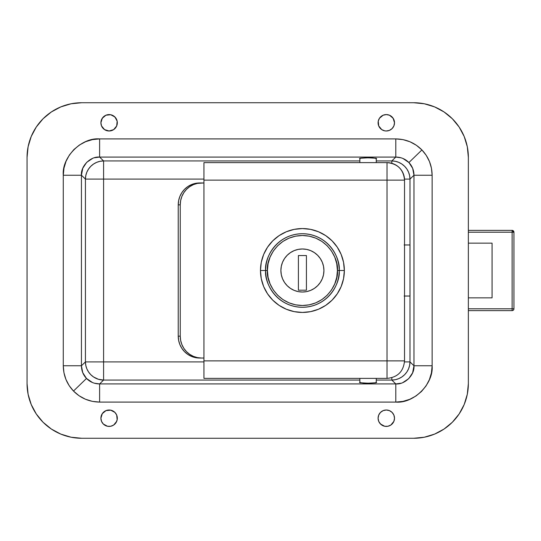 <?xml version="1.0" encoding="UTF-8"?>
<svg xmlns="http://www.w3.org/2000/svg" width="541" height="541" viewBox="0 0 541 541"><rect width="100%" height="100%" fill="white"/><g stroke="black" fill="none" stroke-linecap="round" stroke-linejoin="round"><path stroke-width="0.81" d="M375.981 382.176L376.631 382.46L375.19 382.872L369.733 383.19L363.302 383.075L359.495 382.46L360.144 382.176L359.495 382.46L360.144 382.744L368.063 383.204L375.981 382.744L376.631 382.46L375.981 382.176M360.144 158.824L359.495 158.54L360.935 158.128L366.392 157.81L372.823 157.925L376.631 158.54L375.981 158.824L376.631 158.54L375.981 158.256L368.063 157.796L360.144 158.256L359.495 158.54L360.144 158.824M110.722 130.834A8.203 8.203 0 0 0 117.316 122.787A8.203 8.203 0 0 1 109.113 130.996A8.203 8.203 0 0 1 100.903 122.787L101.532 125.931A8.203 8.203 0 0 0 107.497 130.834M107.524 130.841A8.203 8.203 0 0 0 109.093 130.996M101.532 125.931L104.555 129.61L109.113 130.996A8.203 8.203 0 0 0 110.702 130.841M386.301 130.996L389.439 130.367L392.103 128.589L393.882 125.931L394.504 122.787A8.203 8.203 0 0 1 386.301 130.996A8.203 8.203 0 0 1 378.091 122.787A8.203 8.203 0 0 0 384.685 130.834L386.301 130.996A8.203 8.203 0 0 0 387.883 130.841M384.705 130.841A8.203 8.203 0 0 0 386.281 130.996M389.439 130.367L387.897 130.834A8.203 8.203 0 0 0 394.504 122.8M103.311 424.016L101.532 421.351A8.203 8.203 0 0 0 107.51 426.261L110.716 426.261A8.203 8.203 0 0 0 117.316 418.213A8.203 8.203 0 0 1 109.113 426.416A8.203 8.203 0 0 1 100.903 418.213L101.532 421.351L103.311 424.016L107.51 426.261M394.348 416.611L394.504 418.213L393.882 415.069L392.103 412.411L389.439 410.633L386.301 410.004L383.156 410.633L380.499 412.411L378.714 415.069L378.091 418.213A8.203 8.203 0 0 0 384.698 426.261L387.897 426.261A8.203 8.203 0 0 0 393.882 421.351L394.504 418.213A8.203 8.203 0 0 1 386.301 426.416A8.203 8.203 0 0 1 378.091 418.213L378.714 421.351L380.499 424.016L384.698 426.261M94.486 157.769L99.612 157.073L395.796 157.073L391.826 160.927L395.349 161.299L398.744 162.347L401.868 164.038L404.614 166.297L406.879 169.042L408.563 172.173L409.611 175.568L409.983 179.091L404.506 179.091L409.983 179.091L409.983 361.909L413.973 365.763L413.973 175.237L409.983 179.091A18.238 18.096 45.9 0 0 391.826 160.927L391.826 163.287L391.826 160.927L376.265 160.927L391.826 160.927L395.796 157.073C400.942 157.12 405.317 158.939 408.915 162.537L421.919 149.945C414.717 142.756 406.007 139.078 395.796 138.909L395.796 157.073L99.612 157.073L103.588 160.927L359.853 160.927L103.588 160.927A18.238 18.096 -45.9 0 0 85.424 179.091L81.441 175.237L81.441 365.763L85.424 361.909L85.424 179.091L81.441 175.237L82.78 168.231L86.695 162.327L92.606 158.412M92.47 382.534L86.492 378.463L82.726 372.634L81.441 365.763L85.424 361.909A18.238 18.096 -134.1 0 0 103.588 380.073L359.853 380.073L103.588 380.073L99.612 383.927C94.465 383.88 90.09 382.061 86.492 378.463L73.495 391.055C80.697 398.244 89.4 401.922 99.612 402.091L99.612 383.927L395.796 383.927L391.826 380.073L376.265 380.073L391.826 380.073A18.238 18.096 134.1 0 0 409.983 361.909L404.506 361.909L409.983 361.909L413.973 365.763L412.634 372.769L408.712 378.673L402.808 382.588M65.928 379.417L63.946 372.722L63.277 365.763C63.419 375.535 66.827 383.961 73.495 391.055L79.04 395.735L85.417 399.217L92.369 401.368L99.612 402.091L395.796 402.091L402.903 401.395L409.726 399.332L416.009 395.978L421.507 391.468L426.024 385.97L429.371 379.687L431.434 372.864L432.131 365.763L432.131 175.237L431.468 168.278L429.486 161.583L426.261 155.395L421.919 149.945L416.367 145.265L409.99 141.783L403.045 139.632L395.796 138.909L99.612 138.909L92.511 139.605L85.688 141.668L79.405 145.022L73.901 149.532L69.39 155.03L66.036 161.313L63.973 168.136L63.277 175.237L63.277 365.763L63.946 372.722L65.928 379.417L69.147 385.605L73.495 391.055L86.492 378.463C83.158 374.92 81.475 370.686 81.441 365.763L81.441 175.237C80.562 166.141 90.516 156.193 99.612 157.073L103.588 160.927L103.588 361.909L85.424 361.909L103.588 361.909L103.588 380.073L98.34 379.261L93.539 376.962L90.793 374.703L88.535 371.958L86.844 368.827L85.796 365.432L85.424 361.909L85.424 179.091L203.937 179.091L103.588 179.091L103.588 361.909L203.937 361.909L103.588 361.909L103.588 380.073L99.612 383.927L94.371 383.204M404.533 296.028L409.983 296.028L409.983 361.909L409.611 365.432L408.563 368.827L406.879 371.958L404.614 374.703L401.868 376.962L398.744 378.653L395.349 379.701L391.826 380.073L391.826 377.713L391.826 380.073L395.796 383.927L99.612 383.927L99.612 402.091L92.369 401.368L85.417 399.217L79.04 395.735M51.388 429.067A54.709 54.709 0 0 1 51.361 429.054L60.822 434.105L71.087 437.223A54.709 54.709 0 0 0 81.759 438.271L71.087 437.223L60.822 434.105L51.361 429.054L43.07 422.25L36.267 413.96L31.216 404.499L28.098 394.233L27.05 383.562L27.05 157.438L28.098 146.767L31.216 136.501L36.267 127.04L43.07 118.749L51.361 111.946L60.822 106.895L71.087 103.777L81.759 102.729L413.655 102.729L424.327 103.777L434.585 106.895L444.046 111.946L452.337 118.749L459.14 127.04L464.198 136.501L467.309 146.767L468.357 157.438L468.357 383.562L467.309 394.233L464.198 404.499L459.14 413.96L452.337 422.25L444.046 429.054L434.585 434.105L424.327 437.223L413.655 438.271L81.759 438.271A54.709 54.709 0 0 1 27.05 383.562L27.05 157.438L27.05 383.562L28.098 394.233L31.216 404.499M109.113 130.996L113.671 129.61L116.694 125.931L117.16 121.191L114.915 116.984L110.716 114.739L105.968 115.206L102.29 118.229L100.903 122.787L101.066 121.191M392.103 116.984L393.882 119.649L394.504 122.787L393.124 118.229L389.439 115.206L386.301 114.584L383.156 115.206L379.478 118.229L378.247 121.191L378.714 125.931L381.736 129.61L384.698 130.834L383.156 130.367M112.251 425.794L110.716 426.261L113.671 425.037L115.936 422.771L117.16 419.809L116.694 415.069L114.915 412.411L110.716 410.166L105.968 410.633L102.29 413.655L100.903 418.213L101.066 416.611M389.439 425.794L387.897 426.261L390.859 425.037L393.882 421.351L392.103 424.016M400.928 383.231L395.796 383.927L395.796 402.091L395.796 383.927C404.898 384.807 414.852 374.859 413.973 365.763L432.131 365.763L413.973 365.763L413.973 175.237L409.983 179.091L409.983 244.972L404.533 244.972M103.588 179.091L85.424 179.091L85.796 175.568L86.844 172.173L88.535 169.042L90.793 166.297L93.539 164.038L96.67 162.347L100.058 161.299L103.588 160.927L103.588 179.091M412.688 168.366L413.973 175.237L432.131 175.237L413.973 175.237C413.933 170.314 412.249 166.08 408.915 162.537L412.688 168.366M402.944 158.466L408.915 162.537L421.919 149.945C428.58 157.039 431.988 165.465 432.131 175.237L431.468 168.278L429.486 161.583M416.367 145.265L409.99 141.783L403.045 139.632L395.796 138.909L395.796 157.073L401.037 157.796M413.655 102.729L81.759 102.729L413.655 102.729A54.709 54.709 0 0 1 468.357 157.438L468.357 383.562L468.357 157.438L467.309 146.767L464.198 136.501M459.14 127.04A54.709 54.709 0 0 0 459.126 127.02L452.337 118.749M444.026 111.933A54.709 54.709 0 0 1 444.046 111.946L434.585 106.895L424.327 103.777A54.709 54.709 0 0 0 424.3 103.777M28.105 146.753A54.709 54.709 0 0 0 27.05 157.438A54.709 54.709 0 0 1 81.759 102.729L71.087 103.777L60.822 106.895L51.361 111.946A54.709 54.709 0 0 1 51.388 111.933M43.057 118.77A54.709 54.709 0 0 1 43.091 118.736L36.267 127.04L31.216 136.501L28.098 146.767M36.267 413.96A54.709 54.709 0 0 0 36.281 413.98L43.07 422.25A54.709 54.709 0 0 1 43.057 422.23M467.309 394.247A54.709 54.709 0 0 0 468.357 383.562A54.709 54.709 0 0 1 413.655 438.271L424.327 437.223L434.585 434.105L444.046 429.054A54.709 54.709 0 0 1 444.026 429.067M452.337 422.25L459.14 413.96L464.198 404.499L467.309 394.233M112.251 130.367L110.716 130.834M107.51 130.834L105.968 130.367M104.555 129.61L103.311 128.589M101.066 124.389L100.903 122.787A8.203 8.203 0 0 1 109.113 114.584A8.203 8.203 0 0 1 117.316 122.787A8.203 8.203 0 0 0 110.716 114.739M105.968 115.206L107.51 114.739A8.203 8.203 0 0 0 101.532 119.649L103.311 116.984M113.671 115.963L115.936 118.229M383.156 115.206L384.698 114.739A8.203 8.203 0 0 0 378.091 122.787A8.203 8.203 0 0 1 386.301 114.584A8.203 8.203 0 0 1 394.504 122.787L394.348 124.389M379.478 118.229L381.736 115.963M116.694 421.351L113.671 425.037M101.532 421.351L100.903 418.213A8.203 8.203 0 0 1 109.113 410.004A8.203 8.203 0 0 1 117.316 418.213A8.203 8.203 0 0 0 110.722 410.166M105.968 410.633L107.51 410.166M110.716 410.166L112.251 410.633M115.936 413.655L116.694 415.069M383.156 410.633L384.698 410.166A8.203 8.203 0 0 0 378.091 418.213A8.203 8.203 0 0 1 386.301 410.004A8.203 8.203 0 0 1 394.504 418.213L394.348 419.809M381.736 425.037L379.478 422.771M380.499 412.411L381.736 411.39M393.882 415.069A8.203 8.203 0 0 0 387.911 410.166L389.439 410.633M429.371 379.687L426.024 385.97L421.507 391.468M416.009 395.978L409.726 399.332M402.903 401.395L395.796 402.091C413.838 403.701 433.74 383.806 432.131 365.763L432.131 175.237M66.036 161.313L69.39 155.03L73.901 149.532M79.405 145.022L85.688 141.668M92.511 139.605L99.612 138.909C81.569 137.299 61.667 157.194 63.277 175.237L63.277 365.763L81.441 365.763L63.277 365.763M468.357 157.438A54.709 54.709 0 0 0 467.309 146.753M81.759 102.729A54.709 54.709 0 0 0 71.087 103.777M99.612 402.091L395.796 402.091M81.441 175.237L63.277 175.237L81.441 175.237M99.612 157.073L99.612 138.909L99.612 157.073M395.796 138.909L99.612 138.909M387.883 410.159A8.203 8.203 0 0 0 386.315 410.004M386.281 410.004A8.203 8.203 0 0 0 384.705 410.159M110.702 410.159A8.203 8.203 0 0 0 109.126 410.004M109.093 410.004A8.203 8.203 0 0 0 107.524 410.159M107.497 410.166A8.203 8.203 0 0 0 100.903 418.2M393.882 119.649A8.203 8.203 0 0 0 387.897 114.739M404.127 296.028L410.004 296.028L410.004 244.972L404.127 244.972M387.025 162.631A17.508 17.495 180 0 1 404.533 180.126C403.498 169.489 397.662 163.653 387.025 162.618C397.662 163.653 403.498 169.489 404.533 180.126L404.533 360.874L387.025 360.874L387.025 180.126L203.937 180.126L203.937 360.874L387.025 360.874L203.937 360.874L203.937 378.382L387.025 378.382L387.025 360.874L387.025 378.382C397.662 377.348 403.498 371.511 404.533 360.874L404.533 180.126L387.025 180.126L387.025 162.618L203.937 162.618L387.025 162.618L387.025 360.874L404.533 360.874M404.533 180.126L203.937 180.126L203.937 162.618L203.937 378.382M199.555 182.966L195.396 183.385L191.399 184.637L187.713 186.659L184.481 189.377L181.83 192.691L179.855 196.478L178.645 200.583L178.232 204.85L178.232 336.15L178.645 340.417L179.855 344.522L181.83 348.309L184.481 351.623L187.713 354.341L191.399 356.363L195.396 357.615L201.556 358.034L197.397 357.615L193.394 356.363L189.708 354.341L186.476 351.623L183.825 348.309L181.857 344.522L180.64 340.417L180.234 336.15L178.232 336.15L178.232 204.85L180.234 204.85L180.234 336.15L180.234 204.85L180.64 200.583L181.857 196.478L183.825 192.691L186.476 189.377L189.708 186.659L193.394 184.637L197.397 183.385L203.937 182.966L199.555 182.966A21.883 21.322 90 0 0 178.232 204.85L180.234 204.85A21.883 21.322 -90 0 1 201.556 182.966L199.555 182.966M203.937 358.034L199.555 358.034A21.883 21.322 90 0 1 178.232 336.15L180.234 336.15A21.883 21.322 -90 0 0 201.556 358.034L203.937 358.034M512.124 308.796L468.357 308.796L513.95 308.796L513.95 232.204L512.124 232.204L512.124 310.622A1.826 1.826 0 0 0 513.95 308.796L513.95 232.204L512.124 230.378A1.826 1.826 0 0 1 513.95 232.204L512.124 232.204L512.124 308.796L513.95 308.796A1.826 1.826 0 0 1 512.124 310.622L512.124 308.796M468.357 297.854L492.067 297.854L492.067 243.146L468.357 243.146L492.067 243.146L492.067 297.854L468.357 297.854M468.357 232.204L512.124 232.204L512.124 230.378L512.124 232.204L468.357 232.204M468.357 230.378L512.124 230.378L468.357 230.378M468.357 310.622L512.124 310.622L468.357 310.622M376.265 382.67L376.265 378.382L376.265 382.67M376.265 162.618L376.265 158.33L376.265 162.618M359.853 158.33L359.853 162.618L359.853 158.33M359.853 378.382L359.853 382.67L359.853 378.382M323.931 270.493A21.518 21.518 0 0 0 284.519 258.544A21.518 21.518 0 0 0 280.894 270.493A21.518 21.518 0 0 1 302.412 248.982A21.518 21.518 0 0 1 323.931 270.5L323.518 266.3L322.294 262.263L320.306 258.544L317.628 255.284L314.368 252.606L310.649 250.618L306.612 249.394L302.412 248.982L298.213 249.394L294.176 250.618L290.456 252.606L287.197 255.284L284.519 258.544L282.53 262.263L281.306 266.3L280.894 270.5L281.306 274.7L282.53 278.737L284.519 282.456L287.197 285.716L290.456 288.394L294.176 290.382L298.213 291.606L302.412 292.018L306.612 291.606L310.649 290.382L314.368 288.394L317.628 285.716L320.306 282.456L322.294 278.737L323.518 274.7L323.931 270.5A21.518 21.518 0 0 1 302.412 292.018A21.518 21.518 0 0 1 280.894 270.5A21.518 21.518 0 0 0 302.412 292.018A21.518 21.518 0 0 0 323.931 270.507M344.353 270.5L339.2 270.5A36.788 36.788 0 0 1 302.412 307.288A36.788 36.788 0 0 1 265.624 270.5L260.471 270.5A41.941 41.941 0 0 0 302.412 312.441A41.941 41.941 0 0 0 344.353 270.5L343.549 262.317L341.161 254.453L337.286 247.196L332.073 240.84L325.716 235.626L318.466 231.751L310.595 229.364L302.412 228.559L294.23 229.364L286.365 231.751L279.109 235.626L272.752 240.84L267.538 247.196L263.663 254.453L261.276 262.317L260.471 270.5L261.276 278.683L263.663 286.547L267.538 293.804L272.752 300.16L279.109 305.374L286.365 309.249L294.23 311.636L302.412 312.441L310.595 311.636L318.466 309.249L325.716 305.374L332.073 300.16L337.286 293.804L341.161 286.547L343.549 278.683L344.353 270.5A41.941 41.941 0 0 0 302.412 228.559A41.941 41.941 0 0 0 260.471 270.5L265.624 270.5C264.15 281.259 275.186 306.788 302.412 307.288C329.645 306.788 340.681 281.259 339.2 270.5L337.422 270.5C338.828 280.738 328.326 305.029 302.412 305.509C276.505 305.029 265.996 280.738 267.41 270.5L265.624 270.5L267.41 270.5C265.996 260.262 276.505 235.971 302.412 235.491C328.326 235.971 338.828 260.262 337.422 270.5L339.2 270.5C340.681 259.741 329.645 234.212 302.412 233.712C275.186 234.212 264.15 259.741 265.624 270.5A36.788 36.788 0 0 1 302.412 233.712A36.788 36.788 0 0 1 339.2 270.5L344.353 270.5M267.41 270.5L268.079 263.67L270.074 257.103L273.306 251.051L277.661 245.749L282.963 241.394L289.016 238.155L295.582 236.167L302.412 235.491L309.242 236.167L315.809 238.155L321.861 241.394L327.17 245.749L331.518 251.051L334.757 257.103L336.745 263.67L337.422 270.5L336.745 277.33L334.757 283.897L331.518 289.949L327.17 295.251L321.861 299.606L315.809 302.845L309.242 304.833L302.412 305.509L295.582 304.833L289.016 302.845L282.963 299.606L277.661 295.251L273.306 289.949L270.074 283.897L268.079 277.33L267.41 270.5M282.53 278.737L284.519 282.456M287.197 285.716L287.704 286.209M317.628 285.716L318.122 285.208M320.306 282.456L322.294 278.737M298.402 290.192L298.402 255.548L306.422 255.548L306.422 290.192L298.402 290.192L298.402 255.548L306.422 255.548L306.422 290.192L298.402 290.192"/></g></svg>
